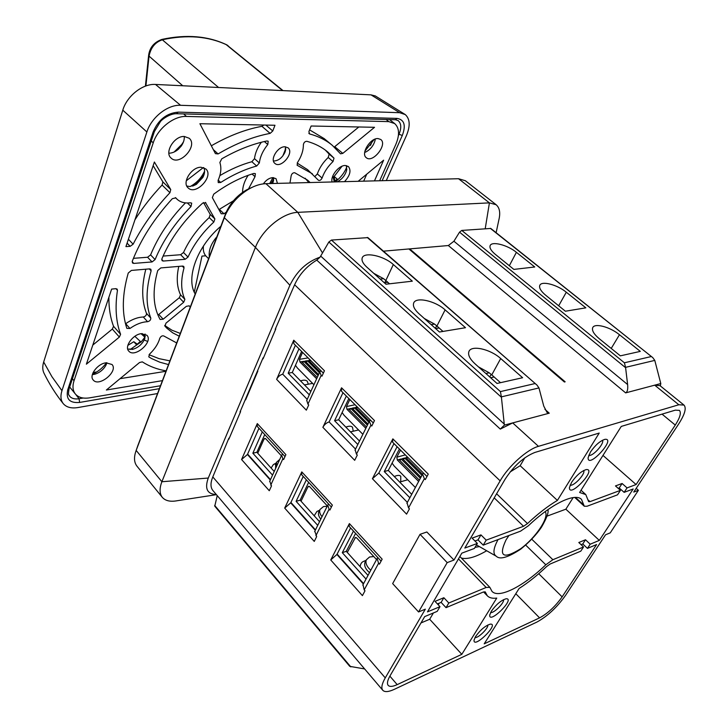 <?xml version="1.0" encoding="UTF-8"?>
<svg xmlns="http://www.w3.org/2000/svg" width="728" height="728" viewBox="0 0 728 728"><rect width="100%" height="100%" fill="white"/><g stroke="black" fill="none" stroke-linecap="round" stroke-linejoin="round"><path stroke-width="1.09" d="M157.548 393.539L77.923 407.553C71.299 408.617 66.412 407.316 63.245 403.631C55.583 393.975 49.122 383.738 43.871 372.918C42.461 369.842 42.397 366.202 43.68 361.998L51.97 376.758L61.953 390.681L146.883 131.977L122.786 110.174L43.68 361.998M122.786 110.174C126.945 95.914 142.797 83.465 155.528 84.448L371.025 94.858L375.384 95.969M63.245 403.631C60.715 400.327 60.288 396.014 61.953 390.681M146.883 131.977C151.351 117.408 167.722 104.495 180.553 105.296L399.663 112.704L371.025 94.858M155.528 84.448L180.553 105.296M399.663 112.704L405.287 114.587C410.046 118.964 410.428 125.953 406.442 135.554L386.277 180.58M178.251 112.13L397.151 118.409L395.349 119.738L176.494 113.714C169.651 113.477 161.27 120.011 160.342 121.731L154.4 131.541L153.098 132.077C158.34 119.729 166.721 113.086 178.251 112.13L176.422 113.705M75.839 394.531L79.034 398.735L79.671 402.429C69.679 403.321 65.72 399.09 67.768 389.726L69.069 388.816L154.372 131.613M397.151 118.409C404.359 119.683 406.078 125.38 402.293 135.499L382.145 180.69M397.952 120.466L398.18 120.63C401.31 123.405 401.592 127.937 399.017 134.216L398.544 133.852M332.323 145.345C325.989 140.094 318.4 136.291 309.555 133.934L308.909 131.55L311.138 126.008L374.529 127.3L342.806 153.381L340.531 153.817L332.323 145.345L324.206 138.629L309.582 129.875M358.822 126.981L334.27 147.047M134.935 219.829C142.679 207.58 151.733 195.987 162.089 185.048L162.872 181.918L153.153 165.647M211.347 145.782C228.701 135.808 245.554 129.32 261.907 126.326L263.891 125.034M165.975 371.28L120.047 378.669M164.674 325.434L171.945 330.212L180.298 333.433M308.827 182.573L305.178 178.214M261.343 142.26C257.448 147.693 255.164 153.162 254.491 158.668L251.861 161.725C241.323 164.592 230.649 169.224 219.838 175.63M163.09 256.065L180.635 254.727L183.52 252.498C189.344 239.703 197.907 228.064 209.209 217.572L210.237 214.46L203.522 202.539M178.779 266.393C176.285 277.559 176.868 287.023 180.526 294.795L179.334 297.697L157.976 315.115M149.04 354.718L159.004 358.631L169.915 360.87M125.525 323.805L125.689 323.696C131.704 319.465 137.583 317.226 143.307 316.999C145.5 316.443 146.565 315.233 146.483 313.368C141.696 301.074 141.469 286.35 145.809 269.196M233.388 200.837L218.919 209.591M248.13 175.33C244.353 181.245 242.515 186.923 242.606 192.356M185.44 202.885C169.797 219.046 158.185 236.391 150.596 254.9L147.584 257.248L133.433 258.331M297.179 163.09L307.598 169.669L318.464 180.289C319.838 180.808 321.048 180.062 322.085 178.032C324.233 171.926 327.882 166.43 333.014 161.534L333.997 158.176L327.809 152.016C321.967 147.129 314.987 143.553 306.861 141.296C304.977 141.369 303.813 142.506 303.376 144.708C303.403 150.523 301.428 156.484 297.452 162.608L297.27 165.347L312.385 173.783M315.069 176.331L317.326 173.956C319.456 167.859 323.077 162.371 328.201 157.485L329.165 154.136L325.316 150.068M108.891 297.251C108.772 308.044 110.328 317.726 113.55 326.299L112.34 329.065L92.811 345.072M366.721 174.201L363.672 181.163M125.926 246.61L130.139 246.328L133.124 244.199C142.479 225.98 154.746 208.818 169.942 192.711L170.752 189.571L154.382 162.007L125.926 246.61M199.9 123.724L215.415 153.626L218.091 153.936C235.963 143.407 253.317 136.555 270.134 133.388L272.773 130.976L274.975 125.262L199.9 123.724M162.435 380.635L106.361 390.017L139.53 362.526L142.297 361.861C149.322 366.375 157.266 369.378 166.13 370.871M190.299 307.016L189.189 305.86L186.368 306.315L165.984 323.15L164.947 326.226L166.976 328.319L172.691 332.814L179.252 336.209M310.119 182.537L307.635 180.18L294.685 172.727C292.829 172.7 291.646 173.792 291.127 175.976L289.962 183.056M221.731 158.841C237.21 149.959 252.27 143.998 266.921 140.977L268.204 141.241L267.786 144.526C262.972 150.514 260.151 156.657 259.332 162.963L256.684 166.029C244.817 169.296 232.823 174.775 220.693 182.473L218.254 182.61L218.1 180.344C221.021 173.728 221.612 167.786 219.865 162.517L221.731 158.841M205.888 202.885L202.666 203.121C184.248 219.72 170.661 238.274 161.925 258.768L162.071 260.669L163.263 261.052L185.139 259.295L188.024 257.066C193.894 244.244 202.493 232.569 213.832 222.04L214.878 218.919L205.369 202.393M184.029 267.931C180.626 280.362 180.908 290.845 184.885 299.363L183.674 302.275L163.172 319.192L160.114 319.474C153.007 306.706 152.216 290.399 157.73 270.543L160.806 267.922L182.646 266.066L183.784 266.421L184.029 267.931L182.246 266.102M184.302 136.464L189.216 138.265C198.407 145.909 179.306 166.657 171.044 158.022C164.155 152.443 174.32 135.799 184.302 136.464M184.266 136.464C184.502 139.694 183.465 142.934 181.145 146.201L178.278 149.322C175.221 151.897 172.09 153.189 168.878 153.198M377.959 138.557L380.744 139.476C387.842 144.49 372.663 163.591 366.293 157.694C360.551 153.817 370.161 137.965 377.959 138.557M375.056 140.44L375.284 139.048L375.056 140.44C373.591 145.536 370.561 149.358 365.975 151.915L364.683 152.443L365.975 151.915M105.951 362.817L112.021 364.501C118.591 371.335 98.853 387.569 93.184 379.952C88.798 375.466 97.543 363.709 105.951 362.817M106.889 362.726L105.842 365.42C103.412 369.615 99.882 372.509 95.241 374.101L92.347 374.629M176.695 342.952L163.8 335.972C162.18 335.471 160.852 336.254 159.796 338.311C158.167 343.907 154.764 349.158 149.595 354.072L148.767 356.856L151.515 358.513L159.65 362.144L168.514 364.582M147.584 321.712C149.786 321.148 150.851 319.929 150.778 318.063C145.737 305.005 145.846 289.262 151.115 270.843L150.869 269.269L149.631 268.869L131.386 270.425L128.237 273.064C122.186 294.385 121.731 312.822 126.854 328.374L129.948 328.474C135.981 324.215 141.86 321.958 147.584 321.712L143.307 316.999M226.253 212.167L223.978 213.759L221.203 213.759L212.349 197.643L213.741 194.139C227.063 184.357 240.449 177.45 253.899 173.437L255.382 173.655L255.028 176.704L248.421 189.098M132.314 261.134C140.923 239.23 154.263 218.409 172.336 198.68L175.812 197.88L176.904 199.072C180.307 202.257 184.803 203.494 190.381 202.784L191.701 203.139L191.027 206.515C174.884 222.959 162.908 240.649 155.082 259.587L152.07 261.944L133.788 263.409L132.496 262.99L132.314 261.134M120.593 334.298L119.365 337.064L86.377 364.182L111.639 289.089L115.816 288.679L117.153 289.107L117.463 290.345C114.906 307.161 115.952 321.812 120.593 334.298L113.55 326.299M358.149 181.308L383.62 160.187L374.465 180.89M195.213 294.039C185.531 278.278 197.133 246.173 220.866 226.262M160.506 385.74L89.662 397.834C83.238 398.844 78.469 397.552 75.348 393.975C72.745 390.618 72.3 386.204 74.028 380.735L153.217 142.852C157.676 128.528 173.828 115.752 186.45 116.434L388.825 121.631L394.685 123.578C399.381 127.937 399.781 134.844 395.877 144.299L379.661 180.753M106.47 362.753C102.848 367.804 98.18 371.626 92.465 374.228M374.074 139.567L364.91 151.133M183.511 141.805L181.736 144.49L174.11 152.025M284.985 146.774L288.042 147.82C294.603 152.862 280.753 169.16 274.847 163.363C269.724 159.569 277.778 146.319 284.985 146.774M201.037 167.258L205.787 168.923C214.332 176.094 195.723 195.959 188.07 187.842C181.691 182.637 191.582 166.839 201.037 167.258M332.086 181.973C330.23 176.067 338.902 165.22 345.281 165.502L348.403 166.512C351.378 170.498 350.086 175.548 344.517 181.654M141.314 333.661L146.91 335.262C153.608 341.887 134.543 358.476 128.729 351.051C124.142 346.601 132.96 334.38 141.314 333.661M263.363 183.866C266.102 180.007 269.26 177.923 272.827 177.614L276.039 178.679L277.45 183.374M285.531 146.801L284.957 152.261C282.173 157.949 278.342 160.87 273.473 161.015M273.546 177.641L272.572 183.502M334.78 181.09L334.143 176.485L341.996 166.257M334.197 181.499L337.246 179.115L334.143 176.485M127.846 345.372L133.806 341.714L137.328 344.198M337.219 181.836L337.219 181.836C341.841 179.397 344.945 175.666 346.528 170.652L346.455 165.611M133.806 341.714L136.555 344.817L140.286 341.487M127.728 349.121L133.779 349.012C138.438 347.301 141.924 344.28 144.226 339.94L145.118 334.025M130.066 349.595L140.941 342.005M186.778 186.022L189.862 186.541L196.342 184.393L202.866 177.423C204.759 173.755 205.096 170.525 203.895 167.74M335.007 181.9C340.395 178.014 344.326 173.046 346.81 166.985M145.272 334.816L144.317 336.436L144.881 337.191L141.05 342.096L134.835 336.309M144.863 337.055L145.282 336.382M192.656 186.086L192.683 186.068C197.607 182.919 201.474 178.788 204.304 173.664L204.313 173.628M190.236 186.523C196.66 182.956 201.456 177.841 204.604 171.171M285.74 148.567L282.828 155.947M270.952 183.547L273.701 178.924M283.028 90.609L226.745 44.872C208.335 36.227 187.014 34.498 162.772 39.676C155.392 41.96 150.814 47.429 149.04 56.102L148.621 55.428M209.336 256.729C208.49 250.368 211.011 243.698 216.908 236.718M203.458 245.982C202.939 250.068 203.694 253.344 205.742 255.801L201.965 256.101L194.285 292.201M272.9 177.614L269.66 183.574M332.878 175.812L334.279 181.918M144.881 337.191L141.077 333.697M186.286 180.781L203.367 167.558M144.89 335.499L142.151 333.588M147.684 341.468L143.225 339.567M588.77 455.218C592.128 457.311 604.895 443.343 602.411 440.285M570.151 485.039C573.437 486.95 585.876 473.61 583.674 470.525M490.627 612.476C493.684 613.586 504.595 602.757 503.567 599.645M475.011 637.519C478.041 638.465 488.634 628.1 487.824 624.988M433.397 612.958L429.693 619.255L420.993 622.94M439.148 603.203L438.22 604.786M437.41 603.912L441.123 602.384L443.862 597.734L435.026 601.355L439.976 606.679L437.209 611.356L424.697 616.598L390.135 675.648C387.451 680.352 386.796 683.592 388.179 685.366C389.68 686.941 392.692 686.695 397.188 684.629L461.816 654.326L429.693 619.255M582.773 543.962L587.46 548.384L596.587 544.553L562.134 596.86C555.373 606.369 547.847 613.376 539.575 617.872L484.202 643.834L519.119 588.452C528.137 582.719 537.291 575.42 546.601 566.557L550.122 564.027L580.78 551.178L583.528 546.974L578.805 542.515L585.494 539.776L582.773 543.962L581.081 544.662M618.181 488.333L619.2 487.96L622.103 483.501L615.469 485.922L620.438 490.354L617.517 494.84L587.068 506.242L584.284 506.233L581.481 499.363C575.011 492.528 551.278 503.858 528.446 525.716L520.575 531.149L483.228 545.135L478.005 539.885L474.965 541.004M461.416 558.094C467.503 559.495 475.921 557.047 486.668 550.759M547.01 516.152L565.865 509.19L573.163 497.588M510.155 471.944L520.156 465.702L524.815 457.812M439.976 606.679L427.463 611.884L461.843 553.144L474.383 548.448L477.359 543.416L472.099 538.11L480.953 534.889L478.005 539.885M399.718 482.082L407.716 479.752M590.408 452.106L588.097 457.721C587.705 469.66 616.935 437.692 604.877 439.348C599.954 441.004 595.131 445.254 590.408 452.106M571.607 482.3L569.433 487.542C568.941 499.071 597.761 468.177 586.149 469.605C581.199 471.234 576.349 475.466 571.607 482.3M491.355 611.202L489.707 615.051C488.843 624.879 515.834 598.088 506.124 598.762C501.128 600.291 496.205 604.44 491.355 611.202M475.602 636.5L474.046 640.121C473.127 649.613 499.745 623.55 490.399 624.114C485.403 625.625 480.471 629.756 475.602 636.5M418.564 611.957L425.334 609.163L385.258 677.886C381.845 683.883 381.017 688.015 382.773 690.271C384.721 692.31 388.606 691.982 394.421 689.289L536.8 622.121C547.383 616.352 556.993 607.398 565.638 595.258L605.541 534.789L610.237 532.86L638.401 490.299L633.742 492.064L678.669 423.987C684.866 414.314 686.631 408.008 683.974 405.068L678.824 404.759L538.465 446.337C527.172 449.367 508.499 466.138 500.154 480.853L453.972 560.05L447.192 562.617L418.564 611.957L392.656 583.592L420.029 534.334L447.192 562.617M636.19 488.351L638.401 490.299M480.953 534.889L486.195 540.14L523.541 526.289L527.491 523.569C537.856 513.804 547.829 506.087 557.393 500.418L520.156 465.702M557.393 500.418L599.217 433.06L534.834 452.461C523.76 456.902 513.841 465.847 505.077 479.288L464.819 548.066L477.359 543.416M441.123 602.384L446.036 607.662L483.392 592L485.257 591.937L487.35 595.832C489.389 597.888 492.519 598.634 496.742 598.088L461.816 654.326M446.036 607.662L448.803 603.002L443.862 597.734M583.528 546.974L552.88 559.714L545.809 564.782C523.605 586.222 498.862 598.971 492.001 591.382L489.853 587.341L486.158 587.469L448.803 603.002M585.494 539.776L590.199 544.198L587.46 548.384M565.865 509.19L599.317 540.404L590.199 544.198M599.317 540.404L633.187 488.97L624.142 492.355L627.063 487.897L636.099 484.548L602.993 455.419M622.103 483.501L627.063 487.897M619.2 487.96L624.142 492.355M636.099 484.548L675.275 425.07C680.07 417.544 681.444 412.649 679.379 410.374L675.311 410.146L621.266 426.417L579.625 492.474L585.794 494.594L588.634 501.628L590.017 501.638L620.438 490.354M486.195 540.14L483.228 545.135M420.029 534.334L426.854 531.986L453.972 560.05M363.017 584.684L364.182 589.871L365.01 590.799L362.398 595.622L330.74 559.959L349.394 523.596L382.154 559.168L379.452 564.164L378.596 563.226L377.104 558.531L377.823 557.566M423.532 473.064L422.595 474.128L424.36 478.66L425.289 479.588L428.264 474.101L392.865 438.866L372.418 478.715L406.57 514.132L409.436 508.845L408.535 507.916L407.089 502.902M364.628 668.941L349.722 666.338M217.235 495.622L214.769 506.188L349.74 666.32M228.874 438.201L212.804 476.922C210.374 482.873 210.401 487.405 212.885 490.508L382.773 690.271M536.6 384.748L367.913 237.628L331.44 240.067L328.856 242.005L320.074 257.139L316.771 260.114C306.743 266.175 299.354 274.392 294.603 284.775L275.193 329.347M263.063 357.848L240.022 412.002M258.968 428.264L247.447 454.49L241.578 459.532L257.293 423.587L285.886 454.627L283.611 459.577L282.864 458.758L281.672 455.2L282.655 454.026M269.769 481.199L271.48 485.958L269.278 490.736L241.578 459.532M320.993 370.761L319.774 371.953L321.166 375.366L307.944 404.149L308.727 404.959L306.333 410.164L276.631 379.361L293.748 340.213L293.839 343.661L323.359 373.127M293.748 340.213L324.451 370.77L321.967 376.167L321.166 375.366M303.239 476.43L290.709 502.839L284.694 508.089L301.792 471.908L332.368 505.095L329.884 510.073L329.092 509.2L327.755 505.123L328.61 504.031M314.815 531.222L316.662 536.609L314.269 541.414L284.694 508.089M370.434 420.092L369.351 421.23L370.907 425.161L356.465 454.199L357.302 455.064L354.682 460.314L322.877 427.327L341.559 387.806L341.496 391.209L373.3 422.95M341.559 387.806L374.483 420.575L371.771 426.026L370.907 425.161M504.368 425.125L500.3 429.101L512.703 422.904L504.368 425.125L501.374 396.869L538.957 387.933L543.761 406.115L547.037 412.439L549.267 413.186L544.908 409.336M652.479 357.393L490.781 228.446L461.77 230.43L459.532 232.159L453.926 241.223L448.348 245.536L409.7 248.894L565.155 381.818L564.4 382L408.909 248.958L383.447 251.169M500.7 358.54L522.622 377.723L497.024 383.456L474.92 363.709C469.879 359.022 467.858 355.027 468.859 351.724C470.889 344.726 490.208 348.949 500.7 358.54L491.764 374.884L500.509 382.673M538.957 387.933L536.955 385.039L367.203 237.428M393.329 264.537C383.72 255.683 363.681 251.451 362.162 258.103C361.488 260.633 363.054 263.654 366.876 267.167L385.958 284.22L412.33 281.172L393.329 264.537L385.84 280.498L389.544 283.811M445.108 309.873C435.062 300.655 415.37 296.442 413.604 303.276C412.776 306.17 414.55 309.637 418.937 313.686L439.448 332.014L465.492 327.709L445.108 309.873L436.936 326.026L442.988 331.422M501.374 396.869L500.427 391.6L534.771 383.62M538.465 446.337L512.703 422.904L549.267 413.186M683.974 405.068L659.996 385.64L654.7 385.167L625.652 392.883L448.348 245.536M678.824 404.759L654.7 385.167L660.787 383.547L660.351 385.922M660.787 383.547L654.781 360.396L652.761 357.603L490.299 228.328M640.303 351.387L620.365 355.846L599.317 338.766C594.003 334.27 591.782 330.621 592.665 327.8C594.303 322.731 609.891 326.808 619.464 334.725L640.303 351.387M651.114 356.584L624.396 362.79L625.561 367.349L627.618 384.548C628.046 389.271 627.39 392.046 625.652 392.883M516.398 252.316L534.752 266.985L513.868 269.406L495.386 254.4C491.209 250.905 489.444 248.03 490.09 245.773C491.391 240.859 507.498 244.917 516.398 252.316L509.336 265.729M566.302 292.219L585.84 307.844L565.383 311.22L545.672 295.222C540.977 291.264 539.002 288.024 539.748 285.512C541.213 280.507 557.075 284.566 566.302 292.219L558.685 305.787M355.592 533.387L346.282 551.324L368.013 575.393M376.549 559.568L356.711 537.947L355.464 537.437L347.283 552.425M322.013 516.698C319.892 514.077 319.201 511.693 319.947 509.527L323.478 506.588L327.2 506.251M370.807 570.224L368.987 568.495C366.257 565.337 365.365 562.453 366.311 559.85L369.56 556.993L373.792 556.565M276.731 465.984L276.485 462.289L279.716 459.468M319.082 511.284L318.746 511.957C318 514.123 318.682 516.516 320.811 519.137M418.646 481.463L397.333 460.014L401.137 458.977L420.365 478.269M420.957 477.168L402.447 458.622L399.636 460.305M402.447 458.622L404.659 458.021L421.949 475.32M422.549 474.219L405.978 457.666L403.166 459.341M407.817 457.384L406.697 458.376M365.42 561.525L365.01 562.298C363.936 565.583 365.429 569.041 369.487 572.672M275.648 464.109L275.621 468.413M365.838 428.31L346.965 409.3L350.805 408.472L367.413 425.134M367.949 424.042L352.125 408.181L349.34 409.737M352.125 408.181L354.354 407.698L368.859 422.213M369.396 421.112L355.683 407.407L352.898 408.963M357.548 407.234L356.456 408.181M318.072 510.929L316.889 511.493L314.196 515.77M316.644 378.778L299.954 361.971L303.804 361.316L318.081 375.639M318.582 374.565L305.132 361.088L302.375 362.535M305.132 361.088L307.38 360.706L319.41 372.745M319.911 371.653L308.718 360.478L305.96 361.916M310.601 360.387L309.536 361.297M398.917 459.577L419.355 480.134M405.978 457.666L407.635 457.211M364.71 560.924L363.299 561.506C361.543 562.28 360.487 564 360.142 566.666M274.438 463.991L273.4 464.537L271.116 468.049M355.683 407.407L357.357 407.043M348.557 408.954L366.493 426.99M435.362 328.364L436.664 325.789M424.297 318.473L434.552 324.096L431.185 324.624M308.718 360.478L310.401 360.187M301.556 361.698L317.244 377.477M435.59 328.565L439.139 328M373.764 273.328L383.601 278.697L380.189 279.07M384.311 282.746L387.897 282.337M478.505 366.903L489.225 372.809L485.904 373.519M415.379 487.514L394.185 466.047L392.083 463.117L399.417 449.003M397.333 460.014L396.815 457.184L400.509 450.095M384.812 282.691L385.84 280.507L383.601 278.697M496.123 204.704L465.374 180.735L458.531 178.724L265.902 183.674C260.788 183.838 255.401 185.458 249.731 188.561C238.957 194.822 230.867 203.576 225.462 214.824L136.163 450.423C133.743 457.111 134.007 462.362 136.955 466.166L162.308 497.351C159.496 493.648 159.35 488.452 161.889 481.736L255.419 247.365C262.18 229.629 282.773 212.713 297.816 212.349L489.416 202.866L496.105 204.732C499.763 207.817 500.618 213.086 498.698 220.548M353.253 431.222L352.479 427.172C351.114 425.898 348.903 425.889 345.864 427.145M400.746 481.781L400.773 476.203C399.499 475.029 397.333 475.147 394.285 476.54M409.336 249.322L409.7 248.894L408.909 248.958M362.863 434.316L344.08 415.297L342.124 412.53L348.83 398.534M346.965 409.3L346.473 406.579L349.849 399.545M327.354 505.933L309.728 486.723L308.645 486.259L307.935 486.868L301.046 501.21L319.537 521.694M350.496 431.868L358.567 429.957M434.552 324.096L436.936 326.026M342.124 412.53L338.647 419.783L334.58 420.693L346.346 396.05M308.663 482.336L300.118 500.172L296.105 501.31L306.361 479.825M313.923 384.739L297.306 367.904L295.468 365.292L301.62 351.433M299.954 361.971L299.481 359.341L302.575 352.379M490.645 377.75L494.139 376.995M489.762 376.968L491.182 374.374M489.225 372.809L491.764 374.884M346.282 551.324L342.287 552.67L353.462 531.067M392.083 463.117L388.288 470.425L384.257 471.553L397.106 446.71M281.39 455.819L265.756 438.775L264.81 438.356L264.082 438.984L257.748 453.235L274.219 471.48M304.477 384.921L312.585 383.383M137.783 445.754L225.525 213.941L224.279 217.663L255.419 247.365L289.908 285.285L208.272 478.041L161.889 481.736L136.163 450.423L137.783 445.754M251.915 187.424L246.601 189.853C237.674 195.031 230.976 202.284 226.508 211.593L225.525 213.941M264.737 434.543L256.875 452.27L252.853 453.216L262.28 431.868M295.468 365.292L292.283 372.481L288.197 373.209L298.981 348.794M300.118 500.172L301.046 501.21M296.105 501.31L317.726 525.352M342.988 392.711L329.12 421.921C326.49 422.75 324.406 424.551 322.877 427.327M355.537 449.094L329.12 421.921M334.58 420.693L357.821 444.48M338.647 419.783L359.514 441.068M290.891 502.438L315.47 529.893M315.279 530.293L290.709 502.839M394.003 443.607L378.833 473.064L372.418 478.715M407.361 502.402L378.833 473.064M384.257 471.553L409.855 497.761M388.288 470.425L411.711 494.321M337.119 554.072L363.581 583.629M342.287 552.67L366.038 579.069M350.577 527.937L336.918 554.472L363.363 584.029M256.875 452.27L257.748 453.235M252.853 453.216L272.545 475.12M295.422 345.245L282.719 374.183C280.089 374.902 278.06 376.631 276.631 379.361M307.216 399.39L282.719 374.183M288.197 373.209L309.309 394.822M292.283 372.481L310.856 391.436M247.62 454.099L270.479 479.634M270.297 480.034L247.447 454.49M216.425 494.667L177.232 500.718C170.388 501.992 165.42 500.864 162.308 497.351M322.54 252.989L297.816 212.349L265.902 183.674M485.221 228.701L489.416 202.866L458.531 178.724M356.465 454.199L355.164 449.849M331.386 507.052L301.701 474.756L301.792 471.908M307.944 404.149L306.77 400.364M392.865 438.866L392.61 442.224L426.963 476.494M381.09 561.133L349.158 526.38L349.394 523.596M330.74 559.959L336.918 554.472M284.985 456.574L257.321 426.481L257.293 423.587M216.325 494.549C207.189 494.112 204.504 488.615 208.272 478.041M289.908 285.285C296.751 271.216 306.806 261.834 320.074 257.139M275.821 328.892L263.045 358.895M228.865 439.193L240.604 411.62M308.335 384.193L307.271 381.263C305.824 379.907 303.585 379.789 300.546 380.917M257.839 371.134L245.6 399.89M83.229 398.025L79.034 398.735C74.738 399.39 71.572 398.516 69.551 396.141C69.233 394.094 67.686 397.16 69.06 388.825M79.671 402.429L159.396 388.661M153.098 132.077L67.768 389.726M96.742 371.953L93.138 372.499M402.293 135.499L399.017 134.216L398.398 135.617M372.627 140.386L370.452 145.418M308.827 133.324L309.555 133.934M334.753 146.719L342.806 153.381M127.1 243.125L130.139 246.328M128.401 239.248L133.124 244.199M162.089 185.048L169.942 192.711M162.872 181.918L170.752 189.571M213.322 149.604L218.091 153.936M261.907 126.326L270.134 133.388M265.866 125.079L272.773 130.976M218.191 180.144L220.693 182.473M251.861 161.725L256.684 166.029M254.491 158.668L259.332 162.963M264.346 141.532L267.786 144.526M161.734 259.459L163.263 261.052M180.635 254.727L185.139 259.295M183.52 252.498L188.024 257.066M209.209 217.572L213.832 222.04M210.237 214.46L214.878 218.919M180.526 294.795L184.885 299.363M158.886 314.541L163.172 319.192M179.334 297.697L183.674 302.275M146.483 313.368L150.778 318.063M149.276 268.905L151.115 270.843M125.689 323.696L129.948 328.474M219.328 209.336L223.978 213.759M252.034 174.01L255.028 176.704M132.168 261.689L133.788 263.409M147.584 257.248L152.07 261.944M150.596 254.9L155.082 259.587M187.396 202.994L191.027 206.515M297.015 165.019L297.634 165.547M317.326 173.956L322.085 178.032M328.201 157.485L333.014 161.534M329.165 154.136L333.997 158.176M112.34 329.065L119.365 337.064M115.934 288.67L117.463 290.345M386.058 119.483L388.825 121.631M183.656 113.914L186.45 116.434M151.26 141.005L153.217 142.852M72.409 378.742L74.028 380.735M285.685 149.468L284.957 152.261M273.628 180.107L272.954 182.637M282.61 90.591L226.171 44.608M218.591 87.497L161.88 39.412M145.909 85.959L149.04 56.102L182.755 85.767M508.945 535.508L506.051 539.848C498.289 556.52 503.066 559.559 520.374 548.948C535.59 537.992 549.704 516.971 545.163 511.629M498.043 539.585C493.265 548.493 492.683 554.044 496.314 556.256C499.872 559.878 508.017 557.502 520.738 549.149C529.547 541.951 536.463 534.634 541.477 527.209C546.637 518.309 548.794 512.448 547.938 509.636M476.467 544.917L495.995 556.074M479.333 546.582L475.011 547.392M523.541 526.289L494.203 497.87M527.491 523.569L496.596 493.775M397.188 684.629L389.862 676.13M485.43 592.264L484.93 591.746M486.158 587.469L458.467 558.913M545.809 564.782L525.698 545.099M552.88 559.714L531.795 539.23M539.575 617.872L515.797 593.72M562.134 596.86L538.729 573.719M675.275 425.07L662.043 414.141M590.017 501.638L588.324 500.1M583.829 505.114L575.466 497.424M364.182 589.871L378.596 563.226M424.36 478.66L408.535 507.916M350.832 666.912L214.669 505.441M385.258 677.886L212.804 476.922M500.154 480.853L294.603 284.775M270.752 485.139L282.864 458.758M315.888 535.735L329.092 509.2M500.3 429.101L316.771 260.114M504.286 424.106L320.739 256.12M501.41 397.261L328.856 242.005M500.427 391.6L331.44 240.067M627.618 384.548L453.926 241.223M625.598 367.695L459.532 232.159M624.396 362.79L461.77 230.43M625.561 367.349L654.781 360.396M396.815 457.184L405.314 454.9M356.192 537.546L354.773 538.01M346.473 406.579L355.046 404.732M309.427 486.459L307.935 486.868M299.481 359.341L308.09 357.894M493.62 376.54L493.265 377.186M265.62 438.638L264.082 438.984M619.464 334.725L611.229 348.43M405.287 114.587L375.175 95.859M395.531 119.738L398.18 120.63M189.69 306.397L189.071 305.751M176.904 199.072L175.393 197.607M394.685 123.578L389.535 119.574M75.348 393.975L69.679 386.978M105.842 365.42L106.652 363.527M95.241 374.101L93.193 374.547M181.145 146.201L181.736 144.49M178.278 149.322L176.622 150.041M346.528 170.652L346.828 169.014M144.226 339.94L144.954 338.074M133.779 349.012L131.814 349.486M202.866 177.423L204.304 173.664M196.342 184.393L192.683 186.068M285.076 151.943L285.622 149.904M226.49 44.708C207.826 35.927 186.313 34.152 161.962 39.394C154.072 42.224 149.622 47.584 148.612 55.483L145.409 86.132M226.572 44.754L227.955 45.582M208.59 258.686L205.706 255.801M483.574 591.928L487.35 595.832M459.878 556.51L489.853 587.341M581.035 490.244L585.794 494.594M574.729 497.442L584.284 506.233M362.772 585.13L377.104 558.531M406.861 503.321L422.595 474.128M319.947 509.527L318.746 511.957M366.311 559.85L365.01 562.298M276.485 462.289L275.384 464.701M319.61 510.201L316.889 511.493M366.038 560.369L363.299 561.506M276.103 463.108L273.4 464.537M226.508 211.593L225.462 214.824M246.601 189.853L249.731 188.561M354.982 450.213L369.351 421.23M314.623 531.613L327.755 505.123M306.625 400.682L319.774 371.953M269.615 481.536L281.672 455.2M496.123 232.705L498.716 220.557"/></g></svg>

